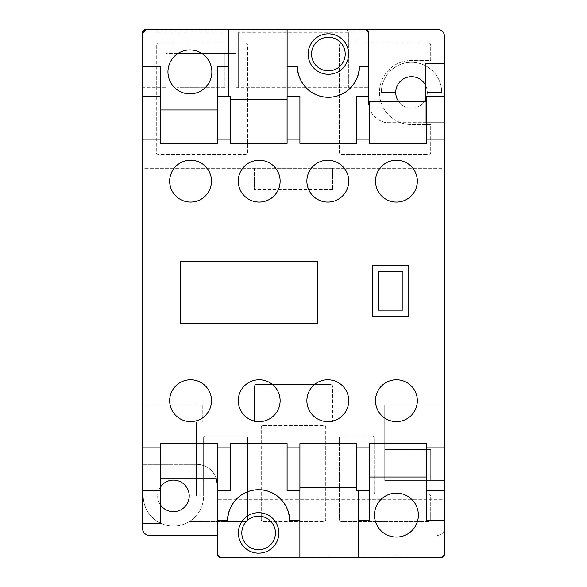 <?xml version="1.0" encoding="UTF-8"?>
<svg xmlns="http://www.w3.org/2000/svg" width="587" height="587" viewBox="0 0 587 587"><rect width="100%" height="100%" fill="white"/><g stroke="black" fill="none" stroke-linecap="round" stroke-linejoin="round"><path stroke-width="0.44" stroke-dasharray="2.94 2.2" d="M444.374 329.395L444.44 359.061L444.374 329.395M444.374 303.09L444.44 369.164L444.374 303.09M425.296 100.15A15.783 15.783 0 0 0 411.509 76.692A15.783 15.783 0 0 0 395.726 92.475L381.323 92.475A30.186 30.186 0 0 1 411.509 62.281A30.186 30.186 0 0 1 441.695 92.475L427.292 92.475A15.783 15.783 0 0 0 425.296 84.792M160.398 504.791A15.783 15.783 0 0 1 173.429 480.122A15.783 15.783 0 0 1 189.212 495.898L203.623 495.898L203.623 437.924A2.062 2.062 0 0 1 205.677 435.87L245.476 435.87A2.062 2.062 0 0 1 247.531 437.924L247.531 519.568A2.062 2.062 0 0 1 245.476 521.63L189.227 521.63A30.186 30.186 0 0 1 143.243 495.898L142.56 495.898L142.56 168.286L254.391 168.286L142.56 168.286L142.56 36.211A6.861 6.861 0 0 1 149.421 29.35L344.958 29.35A3.434 3.434 0 0 1 348.392 32.784L238.608 32.784A3.434 3.434 0 0 1 242.042 29.35C239.973 29.57 238.828 30.715 238.608 32.784L238.608 87.668L238.608 32.784M236.209 85.027L236.209 53.366L176.863 53.366L176.863 87.668L224.887 87.668L224.887 53.366L224.887 87.668L176.863 87.668L176.863 53.366L165.886 53.366L165.886 87.668L142.56 87.668L142.648 31.992L368.379 31.992L368.467 85.027L236.209 85.027L236.209 53.366L165.886 53.366L165.886 87.668L142.56 87.668L142.56 36.211A6.861 6.861 0 0 1 149.421 29.35L437.579 29.35A6.861 6.861 0 0 1 444.44 36.211L444.44 168.286L332.609 168.286L444.44 168.286L444.44 404.993L384.749 404.993L384.749 422.141L332.609 422.141L332.609 386.466A2.062 2.062 0 0 0 330.547 384.412A2.062 2.062 0 0 1 332.609 386.466L332.609 422.141L254.391 422.141L254.391 386.466L254.391 422.141L196.418 422.141L196.418 495.898L203.623 495.898A30.186 30.186 0 0 1 173.429 526.091A30.186 30.186 0 0 1 143.243 495.898L157.654 495.898A15.783 15.783 0 0 1 160.398 487.005M308.146 54.048A20.237 20.237 0 0 0 328.39 74.292A20.237 20.237 0 0 0 348.627 54.048A20.237 20.237 0 0 0 328.39 33.811A20.237 20.237 0 0 0 308.146 54.048M238.373 532.952A20.237 20.237 0 0 0 258.61 553.189A20.237 20.237 0 0 0 278.854 532.952A20.237 20.237 0 0 0 258.61 512.708A20.237 20.237 0 0 0 238.373 532.952M211.856 71.885A21.954 21.954 0 0 0 189.902 49.932A21.954 21.954 0 0 0 167.941 71.885A21.954 21.954 0 0 0 189.902 93.847A21.954 21.954 0 0 0 211.856 71.885M418.37 515.115A21.954 21.954 0 0 0 396.416 493.153A21.954 21.954 0 0 0 374.462 515.115A21.954 21.954 0 0 0 396.416 537.068A21.954 21.954 0 0 0 418.37 515.115M211.511 181.148A20.927 20.927 0 0 0 190.584 160.222A20.927 20.927 0 0 0 169.658 181.148A20.927 20.927 0 0 0 190.584 202.075A20.927 20.927 0 0 0 211.511 181.148M280.124 181.148A20.927 20.927 0 0 0 259.197 160.222A20.927 20.927 0 0 0 238.271 181.148A20.927 20.927 0 0 0 259.197 202.075A20.927 20.927 0 0 0 280.124 181.148M348.729 181.148A20.927 20.927 0 0 0 327.803 160.222A20.927 20.927 0 0 0 306.876 181.148A20.927 20.927 0 0 0 327.803 202.075A20.927 20.927 0 0 0 348.729 181.148M417.342 181.148A20.927 20.927 0 0 0 396.416 160.222A20.927 20.927 0 0 0 375.489 181.148A20.927 20.927 0 0 0 396.416 202.075A20.927 20.927 0 0 0 417.342 181.148M211.511 400.701A20.927 20.927 0 0 0 190.584 379.774A20.927 20.927 0 0 0 169.658 400.701A20.927 20.927 0 0 0 190.584 421.627A20.927 20.927 0 0 0 211.511 400.701M280.124 400.701A20.927 20.927 0 0 0 259.197 379.774A20.927 20.927 0 0 0 238.271 400.701A20.927 20.927 0 0 0 259.197 421.627A20.927 20.927 0 0 0 280.124 400.701M348.729 400.701A20.927 20.927 0 0 0 327.803 379.774A20.927 20.927 0 0 0 306.876 400.701A20.927 20.927 0 0 0 327.803 421.627A20.927 20.927 0 0 0 348.729 400.701M417.342 400.701A20.927 20.927 0 0 0 396.416 379.774A20.927 20.927 0 0 0 375.489 400.701A20.927 20.927 0 0 0 396.416 421.627A20.927 20.927 0 0 0 417.342 400.701M444.374 332.44L444.44 290.814L444.44 332.44M444.44 324.068L444.374 369.164L444.44 324.068M444.44 294.322L444.44 296.193M444.44 270.658L444.44 286.397M444.44 262.36L444.44 268.032M444.44 293.229L444.44 287.564M444.374 251.926L444.374 235.915L444.44 251.926M444.44 267.892L444.374 264.143L444.44 267.892M444.44 262.286L444.374 264.143L444.44 262.286M444.374 264.517L444.44 243.297M444.374 243.297L444.374 264.766M444.44 501.973L444.352 555.009L217.432 555.009L217.344 554.216L217.344 501.973L444.44 501.973L444.44 499.332L217.344 499.332L444.44 499.332L444.44 528.491L444.44 480.401L384.749 480.401L384.749 404.993L444.44 404.993L444.44 480.401L384.749 480.401L384.749 422.141L196.418 422.141L196.418 495.898L189.212 495.898A15.783 15.783 0 0 1 173.429 511.681A15.783 15.783 0 0 1 157.654 495.898L142.56 495.898L142.56 528.491A6.861 6.861 0 0 0 149.421 535.351L217.344 535.351M444.44 63.653L444.44 122.661L389.049 122.661L425.296 122.661L425.296 63.653L444.44 63.653L444.44 122.661L425.296 122.661L425.296 101.661L368.467 101.661L368.467 102.079L368.467 85.027M444.44 253.804L444.44 253.291M376.179 494.188L428.664 494.188A2.062 2.062 0 0 1 430.719 496.242L430.719 519.568A2.062 2.062 0 0 1 428.664 521.63L341.524 521.63A2.062 2.062 0 0 1 339.469 519.568L339.469 437.924A2.062 2.062 0 0 1 341.524 435.87L372.055 435.87A2.062 2.062 0 0 1 374.117 437.924L374.117 492.126A2.062 2.062 0 0 0 376.179 494.188A2.062 2.062 0 0 1 374.117 492.126L374.117 437.924A2.062 2.062 0 0 0 372.055 435.87L341.524 435.87A2.062 2.062 0 0 0 339.469 437.924L339.469 519.568A2.062 2.062 0 0 0 341.524 521.63L428.664 521.63A2.062 2.062 0 0 0 430.719 519.568L430.719 496.242A2.062 2.062 0 0 0 428.664 494.188L376.179 494.188M263.314 425.575L323.686 425.575A2.062 2.062 0 0 1 325.748 427.637L325.748 519.568A2.062 2.062 0 0 1 323.686 521.63L263.314 521.63A2.062 2.062 0 0 1 261.252 519.568L261.252 427.637A2.062 2.062 0 0 1 263.314 425.575A2.062 2.062 0 0 0 261.252 427.637L261.252 519.568A2.062 2.062 0 0 0 263.314 521.63L323.686 521.63A2.062 2.062 0 0 0 325.748 519.568L325.748 427.637A2.062 2.062 0 0 0 323.686 425.575L263.314 425.575M330.547 384.412L256.453 384.412A2.062 2.062 0 0 0 254.391 386.466A2.062 2.062 0 0 1 256.453 384.412L330.547 384.412M444.44 528.491A6.861 6.861 0 0 1 437.579 535.351A6.861 6.861 0 0 0 444.44 528.491M245.476 521.63A2.062 2.062 0 0 0 247.531 519.568L247.531 437.924A2.062 2.062 0 0 0 245.476 435.87L205.677 435.87A2.062 2.062 0 0 0 203.623 437.924L203.623 495.898A30.186 30.186 0 0 1 189.227 521.63L245.476 521.63M341.524 43.071L428.664 43.071A2.062 2.062 0 0 1 430.719 45.133L430.719 60.424L411.509 60.424A32.05 32.05 0 0 0 379.459 92.475A32.05 32.05 0 0 0 411.509 124.525L430.719 124.525L430.719 152.503A2.062 2.062 0 0 1 428.664 154.564L341.524 154.564A2.062 2.062 0 0 1 339.469 152.503L339.469 45.133A2.062 2.062 0 0 1 341.524 43.071A2.062 2.062 0 0 0 339.469 45.133L339.469 152.503A2.062 2.062 0 0 0 341.524 154.564L428.664 154.564A2.062 2.062 0 0 0 430.719 152.503L430.719 124.525L411.509 124.525A32.05 32.05 0 0 1 379.459 92.475A32.05 32.05 0 0 1 411.509 60.424L430.719 60.424L430.719 45.133A2.062 2.062 0 0 0 428.664 43.071L341.524 43.071M158.336 43.071L245.476 43.071A2.062 2.062 0 0 1 247.531 45.133L247.531 152.503A2.062 2.062 0 0 1 245.476 154.564L158.336 154.564A2.062 2.062 0 0 1 156.281 152.503L156.281 45.133A2.062 2.062 0 0 1 158.336 43.071A2.062 2.062 0 0 0 156.281 45.133L156.281 152.503A2.062 2.062 0 0 0 158.336 154.564L245.476 154.564A2.062 2.062 0 0 0 247.531 152.503L247.531 45.133A2.062 2.062 0 0 0 245.476 43.071L158.336 43.071M427.292 92.475A15.783 15.783 0 0 1 411.509 108.25A15.783 15.783 0 0 1 395.726 92.475L381.323 92.475A30.186 30.186 0 0 1 411.509 62.281A30.186 30.186 0 0 1 441.695 92.475L427.292 92.475M332.609 168.286L254.391 168.286L254.391 189.63L254.391 168.286L332.609 168.286L332.609 189.63L332.609 168.286M297.514 66.397L287.116 66.397M368.467 66.397L359.266 66.397M299.884 520.603L289.486 520.603M227.734 520.603L217.344 520.603M317.516 323.518L317.516 261.765L180.29 261.765L180.29 323.518L317.516 323.518M408.765 316.657L408.765 265.199L372.745 265.199L372.745 316.657L408.765 316.657M402.931 271.715L378.578 271.715L378.578 310.141L402.931 310.141L402.931 271.715M228.321 29.35L228.321 96.246L230.148 96.246L230.148 99.629L287.094 99.629L287.094 96.246L299.906 96.246L299.906 143.411L356.852 143.411L356.852 96.246L368.467 96.246M228.321 96.246L217.344 96.246M287.094 99.629L287.094 143.411L230.148 143.411L230.148 99.629M358.679 557.65L358.679 490.754L356.852 490.754L356.852 443.589L299.906 443.589L299.884 557.65M358.679 490.754L369.656 490.754M142.56 523.347L142.56 464.339L142.56 523.347L160.398 523.347L160.398 443.589L217.344 443.589L217.344 490.754L230.148 490.754L230.148 443.589L287.094 443.589L287.094 490.754L299.884 490.754M160.398 490.754L142.56 490.754M220.771 557.65L441.013 557.65M365.041 29.35L145.987 29.35M444.44 96.246L425.296 96.246M236.209 87.668L368.467 87.668L236.209 87.668M369.656 101.661L369.656 143.411L426.602 143.411L426.602 96.246M228.321 66.397L217.344 66.397L217.344 109.967L160.398 109.967L160.398 66.397L142.56 66.397M444.44 520.603L426.602 520.603L426.602 443.589L369.656 443.589L369.656 477.033L426.602 477.033M358.679 520.603L369.656 520.603L369.656 477.033M426.602 490.754L444.44 490.754M287.116 96.246L287.116 29.35M160.398 96.246L142.56 96.246M398.676 101.661A15.783 15.783 0 0 0 424.342 101.661M348.392 87.668L348.392 32.784L348.392 87.668M368.467 102.079A20.582 20.582 0 0 0 389.049 122.661C378.864 123.578 367.55 112.264 368.467 102.079M216.398 478.75A20.582 20.582 0 0 0 196.762 464.339L142.56 464.339L196.762 464.339C206.404 464.919 212.949 469.725 216.398 478.75L160.398 478.75M160.398 109.967L160.398 143.411L217.344 143.411L217.344 109.967M356.852 487.327L299.906 487.327M202.251 404.993L202.251 422.141L202.251 404.993L142.56 404.993L202.251 404.993M332.609 189.63L254.391 189.63M430.719 449.525L430.719 480.401L430.719 449.525L384.749 449.525L430.719 449.525M344.958 29.35C347.027 29.57 348.172 30.715 348.392 32.784M444.374 253.291L444.44 260.379M444.374 237.794L444.374 258.009L444.44 237.794M444.374 286.397L444.374 294.322M444.374 287.564L444.44 269.191M444.374 268.032L444.374 270.658M444.374 269.191L444.374 253.789M444.374 260.379L444.374 262.36M444.374 296.193L444.374 320.429L444.44 300.214M444.374 300.214L444.44 295.217M444.374 295.217L444.374 293.229M444.374 326.438L444.44 369.164L444.374 326.438M444.374 316.202L444.44 353.374L444.374 316.202"/><path stroke-width="0.88" d="M348.627 54.048A20.237 20.237 0 0 1 328.39 74.292A20.237 20.237 0 0 1 308.146 54.048A20.237 20.237 0 0 1 328.39 33.811A20.237 20.237 0 0 1 348.627 54.048A20.237 20.237 0 0 0 328.39 33.811A20.237 20.237 0 0 0 308.146 54.048M278.854 532.952A20.237 20.237 0 0 1 258.61 553.189A20.237 20.237 0 0 1 238.373 532.952A20.237 20.237 0 0 1 258.61 512.708A20.237 20.237 0 0 1 278.854 532.952A20.237 20.237 0 0 0 258.61 512.708A20.237 20.237 0 0 0 238.373 532.952M425.296 84.792A15.783 15.783 0 0 0 395.726 92.475A15.783 15.783 0 0 0 398.676 101.661M160.398 487.005A15.783 15.783 0 0 1 189.212 495.898A15.783 15.783 0 0 1 160.398 504.791M211.856 71.885A21.954 21.954 0 0 0 189.902 49.932A21.954 21.954 0 0 0 167.941 71.885A21.954 21.954 0 0 0 189.902 93.847A21.954 21.954 0 0 0 211.856 71.885M418.37 515.115A21.954 21.954 0 0 0 396.416 493.153A21.954 21.954 0 0 0 374.462 515.115A21.954 21.954 0 0 0 396.416 537.068A21.954 21.954 0 0 0 418.37 515.115M211.511 181.148A20.927 20.927 0 0 0 190.584 160.222A20.927 20.927 0 0 0 169.658 181.148A20.927 20.927 0 0 0 190.584 202.075A20.927 20.927 0 0 0 211.511 181.148M280.124 181.148A20.927 20.927 0 0 0 259.197 160.222A20.927 20.927 0 0 0 238.271 181.148A20.927 20.927 0 0 0 259.197 202.075A20.927 20.927 0 0 0 280.124 181.148M348.729 181.148A20.927 20.927 0 0 0 327.803 160.222A20.927 20.927 0 0 0 306.876 181.148A20.927 20.927 0 0 0 327.803 202.075A20.927 20.927 0 0 0 348.729 181.148M417.342 181.148A20.927 20.927 0 0 0 396.416 160.222A20.927 20.927 0 0 0 375.489 181.148A20.927 20.927 0 0 0 396.416 202.075A20.927 20.927 0 0 0 417.342 181.148M211.511 400.701A20.927 20.927 0 0 0 190.584 379.774A20.927 20.927 0 0 0 169.658 400.701A20.927 20.927 0 0 0 190.584 421.627A20.927 20.927 0 0 0 211.511 400.701M280.124 400.701A20.927 20.927 0 0 0 259.197 379.774A20.927 20.927 0 0 0 238.271 400.701A20.927 20.927 0 0 0 259.197 421.627A20.927 20.927 0 0 0 280.124 400.701M348.729 400.701A20.927 20.927 0 0 0 327.803 379.774A20.927 20.927 0 0 0 306.876 400.701A20.927 20.927 0 0 0 327.803 421.627A20.927 20.927 0 0 0 348.729 400.701M417.342 400.701A20.927 20.927 0 0 0 396.416 379.774A20.927 20.927 0 0 0 375.489 400.701A20.927 20.927 0 0 0 396.416 421.627A20.927 20.927 0 0 0 417.342 400.701M289.486 520.603C290.726 511.571 281.466 490.145 258.61 489.727C235.761 490.145 226.494 511.571 227.734 520.603A30.876 30.876 0 0 1 258.61 489.727A30.876 30.876 0 0 1 289.486 520.603L299.884 520.603L299.884 557.65L441.013 557.65A3.434 3.434 0 0 0 444.44 554.216L444.44 520.603L426.602 520.603L426.602 490.754L444.44 490.754L444.44 520.603M344.958 29.35L437.579 29.35A6.861 6.861 0 0 1 444.44 36.211L444.44 96.246L425.296 96.246L425.296 101.661L369.656 101.661L369.656 139.126L356.852 139.126L356.852 96.246L368.467 96.246L368.467 66.397L359.266 66.397C360.506 75.43 351.239 96.855 328.39 97.273C305.534 96.855 296.274 75.43 297.514 66.397A30.876 30.876 0 0 0 328.39 97.273A30.876 30.876 0 0 0 359.266 66.397M444.44 490.754L444.44 96.246M356.852 139.126L356.852 143.411L299.906 143.411L299.906 139.126L287.094 139.126L287.094 143.411L230.148 143.411L230.148 96.246L217.344 96.246L217.344 66.397L228.321 66.397L228.321 29.35L365.041 29.35A3.434 3.434 0 0 1 368.467 32.784L368.467 66.397M287.116 29.35L287.116 96.246M444.44 447.874L426.602 447.874L426.602 443.589L369.656 443.589L369.656 447.874L356.852 447.874L356.852 443.589L299.906 443.589L299.906 447.874L287.094 447.874L287.094 443.589L230.148 443.589L230.148 490.754L217.344 490.754L217.344 554.216A3.434 3.434 0 0 0 220.771 557.65L217.432 555.009M299.884 557.65L220.771 557.65M160.398 139.126L160.398 96.246L142.56 96.246L142.56 139.126L160.398 139.126L160.398 143.411L217.344 143.411L217.344 96.246M142.56 139.126L142.56 447.874L160.398 447.874L160.398 490.754L142.56 490.754L142.56 447.874M230.148 447.874L217.344 447.874L217.344 443.589L160.398 443.589L160.398 447.874M444.44 139.126L426.602 139.126L426.602 96.246M369.656 139.126L369.656 143.411L426.602 143.411L426.602 139.126M230.148 139.126L217.344 139.126M408.765 265.199L372.745 265.199L372.745 316.657L408.765 316.657L408.765 265.199M299.906 139.126L299.906 96.246L287.094 96.246L287.094 139.126M287.094 99.629L230.148 99.629M369.656 447.874L369.656 490.754L356.852 490.754L356.852 447.874M299.906 447.874L299.906 490.754L287.094 490.754L287.094 447.874M356.852 487.327L299.906 487.327M217.344 501.973L217.344 447.874M216.398 478.75L217.344 484.921A20.582 20.582 0 0 0 216.398 478.75L160.398 478.75M297.514 66.397L287.116 66.397M228.321 29.35L145.987 29.35A3.434 3.434 0 0 0 142.56 32.784L142.56 66.397L160.398 66.397L160.398 96.246M368.467 96.246L368.467 101.661L369.656 101.661M358.679 557.65L358.679 490.754M299.884 490.754L299.884 520.603M217.344 520.603L227.734 520.603M217.344 535.351L149.421 535.351A6.861 6.861 0 0 1 142.56 528.491L142.56 490.754M142.56 96.246L142.56 66.397M228.321 66.397L228.321 96.246M426.602 447.874L426.602 490.754M424.342 101.661A15.783 15.783 0 0 0 425.296 100.15M369.656 477.033L426.602 477.033M369.656 490.754L369.656 520.603L358.679 520.603M160.398 490.754L160.398 523.347L142.56 523.347M160.398 109.967L217.344 109.967M425.296 96.246L425.296 63.653L444.44 63.653M402.931 310.141L402.931 271.715L378.578 271.715L378.578 310.141L402.931 310.141M317.516 323.518L317.516 261.765L180.29 261.765L180.29 323.518L317.516 323.518M365.041 29.35L368.379 31.992M145.987 29.35L142.648 31.992M441.013 557.65L444.352 555.009M311.58 54.048A16.81 16.81 0 0 0 328.39 70.858A16.81 16.81 0 0 0 345.2 54.048A16.81 16.81 0 0 0 328.39 37.238A16.81 16.81 0 0 0 311.58 54.048M241.8 532.952A16.81 16.81 0 0 0 258.61 549.762A16.81 16.81 0 0 0 275.42 532.952A16.81 16.81 0 0 0 258.61 516.142A16.81 16.81 0 0 0 241.8 532.952"/></g></svg>
